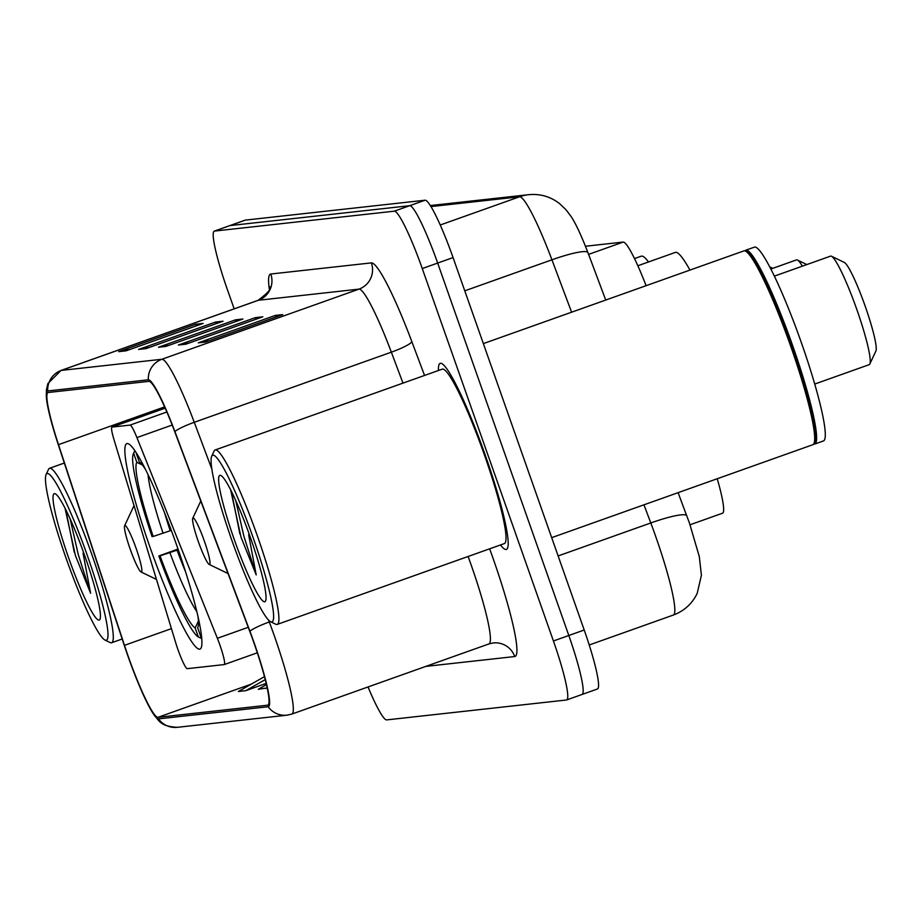 <?xml version="1.0" encoding="UTF-8"?>
<svg xmlns="http://www.w3.org/2000/svg" width="922" height="922" viewBox="0 0 922 922"><rect width="100%" height="100%" fill="white"/><g stroke="black" fill="none" stroke-linecap="round" stroke-linejoin="round"><path stroke-width="1.38" d="M219.862 644.904A20.572 2.432 -109.6 0 0 217.373 638.289L136.917 437.593A20.572 2.432 -109.6 0 0 130.083 425.088L111.965 427.093A20.572 2.432 -109.6 0 0 111.908 427.105A20.572 2.432 -109.6 0 0 114.132 440.117L175.756 642.888A20.572 2.432 -109.6 0 0 187.258 668.669L224.207 664.578A20.572 2.432 -109.6 0 0 224.276 664.566A20.572 2.432 -109.6 0 0 219.862 644.904M176.563 544.902A109.038 12.908 -109.6 0 0 126.821 443.632A109.038 12.908 -109.6 0 0 150.205 547.818A109.038 12.908 -109.6 0 0 199.936 649.088A109.038 12.908 -109.6 0 0 176.563 544.902M717.224 478.748A61.716 7.307 70.4 0 1 722.548 513.208L690.048 524.768M585.458 246.243L623.203 242.071A61.716 7.307 70.4 0 1 646.092 285.682M597.249 689.034A61.716 7.307 -109.6 0 0 597.444 688.988A61.716 7.307 -109.6 0 0 584.214 630.014L453.059 257.584A61.716 7.307 -109.6 0 0 425.1 200.212L245.321 220.116A61.716 7.307 -109.6 0 0 245.114 220.162L229.716 225.636A61.716 7.307 -109.6 0 1 229.924 225.59A61.716 7.307 -109.6 0 0 229.716 225.636L214.319 231.111A61.716 7.307 -109.6 0 0 227.55 290.084L234.165 308.847M368.039 686.959A61.716 7.307 -109.6 0 0 386.664 719.898L566.454 699.994A61.716 7.307 -109.6 0 0 566.65 699.948A61.716 7.307 -109.6 0 0 553.419 640.974L422.264 268.544L437.662 263.058A61.716 7.307 -109.6 0 0 409.702 205.698L229.924 225.59L409.702 205.698A61.716 7.307 -109.6 0 1 437.662 263.058L568.816 635.5L437.662 263.058L453.059 257.584M581.851 694.52A61.716 7.307 -109.6 0 0 582.047 694.473A61.716 7.307 -109.6 0 0 568.816 635.5A61.716 7.307 -109.6 0 1 582.047 694.473A61.716 7.307 -109.6 0 1 581.851 694.52M485.226 455.053A98.758 11.698 -109.6 0 0 440.186 363.337A98.758 11.698 -109.6 0 0 438.423 370.517A98.758 11.698 -109.6 0 1 440.186 363.337A98.758 11.698 -109.6 0 1 485.226 455.053A98.758 11.698 -109.6 0 1 506.397 549.408A98.758 11.698 -109.6 0 0 485.226 455.053M253.723 642.242A65.831 7.791 70.4 0 1 267.841 705.146A65.831 7.791 70.4 0 1 267.622 705.192L157.962 717.328A65.831 7.791 70.4 0 1 124.47 645.342L58.501 444.658A65.831 7.791 70.4 0 1 48.059 392.542A65.831 7.791 70.4 0 1 48.267 392.495L148.88 381.362A65.831 7.791 70.4 0 1 174.777 431.784L249.804 631.478A65.831 7.791 70.4 0 1 253.723 642.242M253.919 642.219A67.479 7.987 -109.6 0 0 249.908 631.178L174.88 431.496A67.479 7.987 -109.6 0 0 148.338 379.806L47.725 390.951A67.479 7.987 -109.6 0 0 46.4 397.647A67.479 7.987 -109.6 0 0 58.201 444.416L124.182 645.1A67.479 7.987 -109.6 0 0 153.674 714.366A67.479 7.987 -109.6 0 0 158.503 718.883L268.164 706.748A67.479 7.987 -109.6 0 0 253.919 642.219M500.496 544.96A98.758 11.698 -109.6 0 0 506.397 549.408A98.758 11.698 -109.6 0 1 500.496 544.96M422.264 268.544A61.716 7.307 -109.6 0 0 394.305 211.173L214.526 231.076A61.716 7.307 -109.6 0 0 214.319 231.111M118.684 351.639L195.671 324.244L203.14 323.415L126.153 350.809L118.684 351.639A16.458 16.331 83.7 0 1 121.45 350.925L127.824 350.222M178.372 345.035L255.359 317.641L262.816 316.811L185.829 344.206L178.372 345.035A16.458 16.331 83.7 0 1 181.127 344.321L187.5 343.606M198.265 342.834L275.252 315.439L282.708 314.609L205.721 342.004L198.265 342.834A16.458 16.331 83.7 0 1 201.019 342.12L207.392 341.405M138.588 349.438L215.564 322.043L223.032 321.213L146.045 348.608L138.588 349.438A16.458 16.331 83.7 0 1 141.343 348.723L147.716 348.02M158.48 347.237L235.456 319.842L242.924 319.012L165.937 346.407L158.48 347.237A16.458 16.331 83.7 0 1 161.235 346.522L167.608 345.808M264.464 676.633L238.372 691.488L245.828 690.659L266.17 683.421M266.446 684.631L258.264 689.287L267.184 687.939M235.456 319.842L236.032 321.467M169.544 345.128L161.235 346.522M215.564 322.043L216.14 323.668M149.652 347.329L141.343 348.723M275.252 315.439L275.816 317.064M209.329 340.725L201.019 342.12M255.359 317.641L255.924 319.266M189.436 342.926L181.127 344.321M195.671 324.244L196.248 325.869M129.76 349.53L121.45 350.925M265.72 688.457L267.126 687.662M245.828 690.659L265.236 679.618M231.641 539.739A88.466 10.476 -109.6 0 0 270.607 621.728A88.466 10.476 -109.6 0 0 253.031 537.376A88.466 10.476 -109.6 0 0 211.714 456.229A88.466 10.476 -109.6 0 0 231.641 539.739M270.607 621.728L275.77 624.229A92.58 10.96 -109.6 0 0 277.222 624.413A92.58 10.96 -109.6 0 0 257.376 535.947A92.58 10.96 -109.6 0 0 215.149 449.971A92.58 10.96 -109.6 0 0 214.135 451.031L211.714 456.229M277.222 624.413L504.334 543.588A92.58 10.96 -109.6 0 0 484.488 455.134A92.58 10.96 -109.6 0 0 442.249 369.146L215.149 449.971M551.69 537.653L812.835 444.715A102.872 12.182 -109.6 0 0 813.953 443.54A102.872 12.182 -109.6 0 0 790.776 346.43A102.872 12.182 -109.6 0 0 745.472 251.095A102.872 12.182 -109.6 0 0 743.858 250.899L483.347 343.606M813.953 443.54L814.564 442.237A101.835 12.055 -109.6 0 0 791.618 346.107A101.835 12.055 -109.6 0 0 746.762 251.729L745.472 251.095M813.677 444.035A102.872 12.182 -109.6 0 0 814.76 444.035A102.872 12.182 -109.6 0 0 792.701 345.75A102.872 12.182 -109.6 0 0 745.783 250.208A102.872 12.182 -109.6 0 0 744.941 250.899M814.76 444.035L823.415 440.958A102.872 12.182 -109.6 0 0 801.368 342.661A102.872 12.182 -109.6 0 0 754.438 247.131L745.783 250.208M230.65 489.847L241.022 537.226L256.212 574.925L248.64 534.737M250.45 537.664A67.087 7.941 -109.6 0 0 220.9 475.498A67.087 7.941 -109.6 0 0 234.234 539.462A67.087 7.941 -109.6 0 0 265.559 600.994A67.087 7.941 -109.6 0 0 250.45 537.664M256.212 574.925L243.869 536.212L235.721 500.462M239.881 533.942L231.376 491.288M153.19 536.466L152.049 536.592A97.928 11.594 -109.6 0 1 133.333 453.843A97.928 11.594 -109.6 0 1 133.655 453.301L136.813 462.279A88.466 10.476 -109.6 0 0 153.19 536.466L171.308 530.38M201.734 638.6L198.322 636.941A97.928 11.594 -109.6 0 1 158.872 555.989L178.015 549.051M133.655 453.301L134.877 450.674M136.26 452.76L136.133 453.025A97.928 11.594 -109.6 0 1 136.629 453.336M158.872 555.989L160.025 555.862A88.466 10.476 -109.6 0 0 195.164 627.963L198.322 636.941M145.699 469.794A88.466 10.476 -109.6 0 0 139.303 462.003L136.133 453.025M195.164 627.963L198.426 620.99M178.257 549.743L160.025 555.862M142.334 464.965L136.813 462.279M648.5 261.963A113.152 13.404 -109.6 0 0 641.239 256.189L634.509 258.586M201.595 637.056L200.812 636.676A97.928 11.594 -109.6 0 0 201.411 635.362M200.812 636.676L197.654 627.698A88.466 10.476 -109.6 0 0 197.861 627.317A88.466 10.476 -109.6 0 0 198.046 616.876M198.034 626.879L197.654 627.698M802.394 266.158A57.602 6.823 -109.6 0 0 797.415 260.004A57.602 6.823 -109.6 0 0 796.516 259.889L770.85 269.028M814.714 384.059L869.204 364.663A57.602 6.823 -109.6 0 0 869.838 364.006L875.9 351.005A47.322 5.601 -109.6 0 0 865.239 306.335A47.322 5.601 -109.6 0 0 844.402 262.482L831.483 256.235A57.602 6.823 -109.6 0 0 830.584 256.12L774.365 276.127M869.838 364.006A57.602 6.823 -109.6 0 0 856.861 309.619A57.602 6.823 -109.6 0 0 831.483 256.235M198.311 541.548A24.687 2.927 -109.6 0 0 209.19 564.425A24.687 2.927 -109.6 0 0 204.281 540.88A24.687 2.927 -109.6 0 0 192.756 518.245A24.687 2.927 -109.6 0 0 198.311 541.548M689.944 270.077A113.152 13.404 -109.6 0 0 675.307 252.421L637.851 265.755M130.175 549.086A24.687 2.927 -109.6 0 0 141.054 571.963A24.687 2.927 -109.6 0 0 136.145 548.429A24.687 2.927 -109.6 0 0 124.62 525.782A24.687 2.927 -109.6 0 0 130.175 549.086M66.038 558.075A88.466 10.476 -109.6 0 0 104.993 640.064A88.466 10.476 -109.6 0 0 87.417 555.712A88.466 10.476 -109.6 0 0 46.1 474.553A88.466 10.476 -109.6 0 0 66.038 558.075M104.993 640.064L110.167 642.553A92.58 10.96 -109.6 0 0 111.62 642.738A92.58 10.96 -109.6 0 0 91.762 554.283A92.58 10.96 -109.6 0 0 49.534 468.295A92.58 10.96 -109.6 0 0 48.52 469.356L46.1 474.553M65.036 508.172L75.408 555.563L90.598 593.249L83.026 553.062M84.836 555.989A67.087 7.941 -109.6 0 0 55.285 493.823A67.087 7.941 -109.6 0 0 68.62 557.787A67.087 7.941 -109.6 0 0 99.945 619.319A67.087 7.941 -109.6 0 0 84.836 555.989M90.598 593.249L78.255 554.548L70.107 518.798M74.267 552.266L65.762 509.624M217.373 638.289L248.237 627.306M588.582 254.391L623.203 242.071M130.083 425.088L166.859 411.996M136.917 437.593L172.195 425.042M111.965 427.093L165.188 408.158M224.334 664.532L257.319 652.799L224.276 664.566M678.108 492.671L689.529 523.304L699.291 556.577L701.412 575.236L697.216 593.33C692.157 603.749 684.193 610.986 673.337 615.055A82.289 9.739 -109.6 0 0 655.692 536.42A82.289 9.739 -109.6 0 0 650.794 522.958L558.121 555.943M425.1 200.212L394.305 211.173M584.214 630.014L553.419 640.974M245.321 220.116L214.526 231.076M571.605 312.189L551.932 259.808L464.769 290.833M430.332 205.56L528.686 194.68C540.28 193.62 550.607 196.628 559.677 203.693L566.039 209.778L570.925 216.278C573.461 219.955 578.901 229.163 587.925 252.616A41.144 5.97 159.4 0 0 551.932 259.808A82.289 9.739 -109.6 0 0 519.559 196.778L440.243 225.003M686.786 515.767A41.144 5.97 159.4 0 0 650.794 522.958L643.971 504.818M528.686 194.68A41.144 40.845 83.7 0 0 519.559 196.778L430.966 206.586M268.602 620.149L269.293 621.981A82.289 9.739 70.4 0 1 274.18 635.442A82.289 9.739 70.4 0 1 291.825 714.077L488.914 643.936A82.289 9.739 -109.6 0 0 471.269 565.301A82.289 9.739 -109.6 0 0 468.099 556.485M249.908 631.178A20.572 2.985 159.4 0 1 269.293 621.981L270.365 621.601M47.725 390.951A20.572 20.422 -96.3 0 1 61.278 370.402L161.892 359.269A20.572 20.422 83.7 0 0 148.338 379.806M46.4 397.647L46.4 389.96L47.875 383.575L61.013 370.46A82.289 9.739 70.4 0 1 61.278 370.402L258.367 300.272A82.289 9.739 -109.6 0 0 258.091 300.33C267.899 292.919 271.84 288.425 269.916 286.823M211.864 469.137L194.265 422.299L391.354 352.169A82.289 9.739 -109.6 0 0 358.969 289.128L161.892 359.269A82.289 9.739 70.4 0 1 194.265 422.299A20.572 2.985 159.4 0 0 174.88 431.496M158.503 718.883A20.572 20.422 83.7 0 0 177.335 727.32L286.996 715.184A20.572 20.422 -96.3 0 1 268.164 706.748M489.64 548.821A102.872 12.182 70.4 0 1 514.718 656.545L425.837 666.387M269.351 289.266A102.872 12.182 70.4 0 1 270.78 274.018L371.393 262.885A102.872 12.182 70.4 0 1 411.857 341.682L424.546 375.45M402.983 383.126L391.354 352.169A20.572 2.985 -20.6 0 0 411.857 341.682M371.393 262.885A20.572 20.422 83.7 0 1 358.969 289.128L258.367 300.272A20.572 20.422 83.7 0 0 270.78 274.018M514.718 656.545A20.572 20.422 83.7 0 0 493.212 642.945L488.914 643.936M58.501 444.658L164.623 406.89M124.47 645.342L171.423 628.631M157.962 717.328L251.372 684.089M164.496 512.62A76.123 9.013 -109.6 0 0 170.236 530.772M169.89 552.624A79.131 9.37 -109.6 0 0 196.801 611.551M148.108 474.703A79.131 9.37 -109.6 0 0 163.056 533.227M177.059 550.169A76.123 9.013 -109.6 0 0 185.564 571.801M111.908 427.105L165.176 408.146M597.444 688.988L566.65 699.948M673.337 615.055L589.227 644.985M587.925 252.616L605.742 300.042M153.674 714.366C159.068 720.312 159.656 726.329 177.335 727.32M286.996 715.184L291.825 714.077M61.013 370.46L258.091 300.33M133.333 453.843L134.843 450.616M806.842 264.568L797.415 260.004M209.19 564.425L228.045 573.542M192.756 518.245L200.789 501.003M141.054 571.963L156.463 579.419M124.62 525.782L134.024 505.602M772.774 268.337L769.72 266.861M122.165 638.992L111.62 642.738M64.333 463.04L49.534 468.295"/></g></svg>
